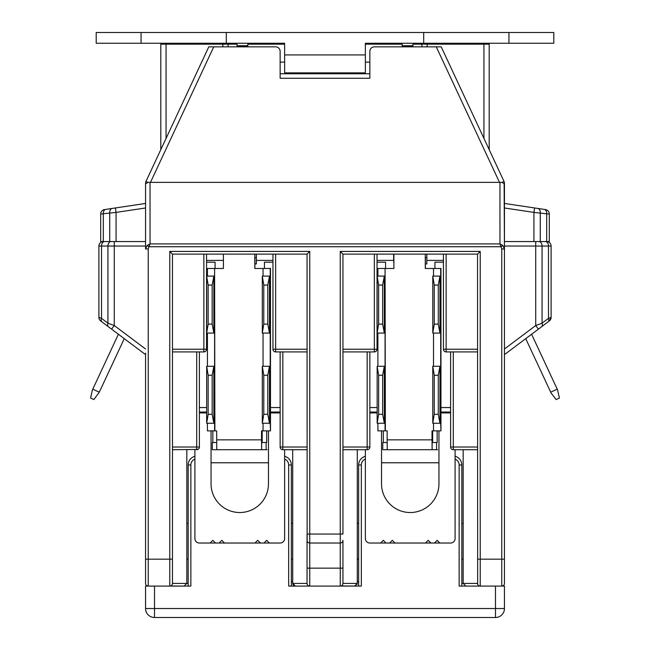 <?xml version="1.0" encoding="UTF-8"?>
<svg xmlns="http://www.w3.org/2000/svg" width="650" height="650" viewBox="0 0 650 650"><rect width="100%" height="100%" fill="white"/><g stroke="black" fill="none" stroke-linecap="round" stroke-linejoin="round"><path stroke-width="0.97" d="M145.551 353.494L145.551 583.408L145.551 354.608L108.412 326.755L145.551 354.608L145.551 370.451L145.551 358.572M188.175 583.408L186.826 583.408L184.137 586.097L186.826 583.408L172.469 583.408L172.469 559.179L148.241 559.179L148.241 248.95L145.551 248.95L145.551 183.332A4.485 4.485 0 0 1 145.974 181.439L208.78 46.857L275.649 46.857A4.485 4.485 0 0 1 280.142 51.342L280.142 78.26L369.858 78.26L369.858 51.342A4.485 4.485 0 0 1 374.351 46.857L441.22 46.857L504.026 181.439A4.485 4.485 0 0 1 504.449 183.332L504.449 353.494M147.217 245.416L150.044 243.912L148.915 246.732L147.217 245.416L145.551 248.95L145.551 183.926L147.972 182.374L502.027 182.374L504.449 183.926L504.449 203.458L504.449 183.926M546.617 241.556A4.485 4.485 0 0 1 551.102 246.041L551.102 317.371L548.478 318.362A4.485 2.803 -126.9 0 1 547.999 321.945L504.449 354.608L542.969 325.723L531.602 334.238L557.594 389.967L559.382 398.044L556.124 399.563L551.086 393.006L525.736 338.642L504.449 354.608L504.449 370.451L504.449 354.599L504.449 583.408L504.449 248.95L501.759 248.95L499.956 243.912L502.783 245.416L504.449 248.95L504.124 183.332M504.449 370.451L504.449 358.572M365.373 44.167L402.163 44.167L402.163 46.857L407.997 46.857M369.858 73.775L280.142 73.775M365.373 456.284A8.97 8.97 0 0 0 358.646 464.969L358.646 586.097L288.665 586.097L288.665 464.969A6.281 6.281 0 0 0 284.627 459.103M292.89 584.399L292.703 583.408L295.392 586.097L309.749 586.097L309.749 543.026L340.251 543.026L340.251 568.149L307.052 568.149L307.052 540.337A2.689 2.689 0 0 0 309.749 543.026L340.251 543.026A2.689 2.689 0 0 0 342.948 540.337L342.948 568.149L342.948 540.337A2.689 2.689 0 0 1 340.251 543.026L340.251 251.428L480.22 251.428L477.531 254.118L342.948 254.118L342.948 534.056L309.749 534.056L309.749 251.428L307.052 254.118L172.469 254.118L169.78 251.428L309.749 251.428M463.174 449.719L463.174 583.408L465.863 586.097L480.22 586.097L461.825 586.097L479.326 586.097M495.479 617.5L495.479 608.53L504.449 608.53A8.97 8.97 0 0 1 495.479 617.5L154.521 617.5L495.479 617.5A8.97 8.97 0 0 0 504.449 608.53L504.449 586.097L501.759 586.097A2.689 2.689 0 0 0 504.449 583.408A2.689 2.689 0 0 1 501.759 586.097L459.136 586.097L459.136 464.969A6.281 6.281 0 0 0 455.098 459.103M184.137 586.097L148.241 586.097L148.241 559.179L145.551 559.179M170.674 586.097L188.175 586.097L170.479 585.999M450.613 351.918L450.613 447.021L453.302 447.021L453.302 449.719A2.689 2.689 0 0 1 450.613 447.021M369.858 412.035L377.154 412.035M440.96 412.035L450.613 412.035M199.388 412.035L206.676 412.035M270.489 412.035L280.142 412.035M342.81 584.253L342.948 583.408A2.689 2.689 0 0 1 340.251 586.097L340.251 568.149L342.948 568.149L342.948 583.408L357.297 583.408L357.297 449.719M368.396 449.418L367.169 449.719L367.169 447.021L369.858 447.021A2.689 2.689 0 0 1 367.169 449.719L342.948 449.719M369.07 448.931L368.485 449.378M197.917 449.418L172.469 449.719M307.052 449.719L282.831 449.719A2.689 2.689 0 0 1 280.142 447.021L282.831 447.021L282.831 449.719L281.604 449.418M477.531 449.719L453.302 449.719M198.599 448.931L198.006 449.378M172.469 447.021L199.388 447.021A2.689 2.689 0 0 1 196.698 449.719L196.698 351.918M186.826 583.408L186.826 449.719M280.142 351.918L280.142 447.021M272.959 262.194L264.436 262.194L264.436 268.474M377.041 260.398L393.64 260.398L393.884 263.924M443.438 260.398L426.839 260.398L426.839 263.924L425.368 263.924M385.564 268.474L385.564 262.194L377.041 262.194M443.438 262.194L434.915 262.194L434.915 268.474M443.438 254.118L443.438 349.229L446.128 349.229L446.128 351.918A2.689 2.689 0 0 1 443.438 349.229M477.531 351.918L446.128 351.918M203.873 254.118L203.873 349.229L206.562 349.229A2.689 2.689 0 0 1 203.873 351.918L172.469 351.918M307.052 351.918L275.649 351.918A2.689 2.689 0 0 1 272.959 349.229L275.649 349.229L275.649 351.918M374.351 254.118L374.351 349.229L377.041 349.229A2.689 2.689 0 0 1 374.351 351.918L342.948 351.918M199.388 447.021L199.388 351.918M172.469 559.179L172.469 254.118M206.562 254.118L206.562 349.229M215.085 268.474L215.085 262.194L206.562 262.194M369.858 447.021L369.858 351.918M377.041 254.118L377.041 349.229M504.449 583.408L504.449 583.408A2.689 2.689 0 0 1 501.759 586.097L501.759 559.179L504.449 559.179L504.449 583.408M465.863 586.097L463.174 583.408L477.531 583.408A2.689 2.689 0 0 0 480.22 586.097L480.22 559.179L501.759 559.179L501.759 248.95M477.669 584.253L477.531 254.118M342.948 254.118L340.251 251.428M307.149 541.044L307.052 254.118M292.703 449.719L292.703 583.408L307.052 583.408L307.052 534.056L309.749 534.056L309.749 543.026M280.93 448.931L281.515 449.378M308.904 585.959L309.749 586.097A2.689 2.689 0 0 1 307.052 583.408L307.19 584.253M307.572 584.992L308.157 585.577M295.392 586.097L293.979 585.699M293.767 585.553L293.337 585.138M291.354 523.291L292.703 523.291M291.354 559.179L292.703 559.179M186.826 523.291L188.175 523.291M188.175 559.179L186.826 559.179M171.795 585.187L172.266 584.423M169.78 251.428L169.78 586.097A2.689 2.689 0 0 0 172.469 583.408A2.689 2.689 0 0 1 169.78 586.097L190.864 586.097L190.864 464.969L188.175 464.969L188.175 586.097M145.551 583.408A2.689 2.689 0 0 0 148.241 586.097L145.551 586.097L145.551 608.53L154.521 608.53L154.521 586.097M99.288 392.194L93.876 399.563L90.618 398.044L92.406 389.967L92.788 389.155L99.288 392.194L124.264 338.642L145.551 354.608L145.551 353.145M145.551 349.001L114.278 325.544L107.933 323.164L101.522 318.362L98.897 317.371A4.485 4.485 126.9 0 0 100.693 320.962L102.001 321.945L100.693 320.962A4.485 4.485 0 0 1 98.897 317.371L98.897 246.041A4.485 4.485 0 0 1 103.382 241.556A4.485 4.485 0 0 0 98.897 246.041L101.522 246.041A4.485 3.169 -90 0 1 104.699 241.556M108.412 326.755L102.001 321.945A4.485 2.803 -53.1 0 1 101.522 318.362L101.522 246.041L107.933 246.041L107.933 323.164A4.485 2.803 -53.1 0 0 108.412 326.755L118.397 334.238L92.788 389.155M147.972 182.374L145.974 181.439L208.78 46.857M284.627 44.167L247.837 44.167L247.837 46.857L242.003 46.857M223.405 257.579L223.405 263.924M254.889 263.924L256.36 263.924L256.36 254.118L256.36 257.579L254.808 257.579M206.562 260.398L223.161 260.398M256.36 260.398L272.959 260.398M272.959 254.118L272.959 349.229M425.279 257.579L426.839 257.579L426.839 254.118L426.839 260.398M393.64 260.398L393.64 254.118L393.884 257.579M551.102 246.041L548.478 246.041L548.478 318.362L542.067 323.164L535.722 325.544L535.722 246.041L504.449 246.041M549.307 320.962L549.307 320.962A4.485 4.485 -126.9 0 0 551.102 317.371L549.307 320.962A4.485 4.485 0 0 0 551.102 317.371A4.485 4.485 0 0 1 549.307 320.962A4.485 4.485 -126.9 0 0 551.102 317.379A4.485 4.485 0 0 1 549.307 320.962A4.485 4.485 -126.9 0 0 551.102 317.379M308.734 542.831L307.97 542.36M341.266 542.831L342.03 542.36M342.851 541.044L342.948 540.337M365.373 459.103A6.281 6.281 0 0 0 361.335 464.969L361.335 586.097L341.088 585.959M341.843 585.577L342.42 585M357.094 584.439L357.297 583.408L354.608 586.097L356.037 585.691M358.646 559.179L357.297 559.179M357.297 523.291L358.646 523.291M461.825 523.291L463.174 523.291M461.825 559.179L463.174 559.179M478.051 584.992L478.628 585.577M479.383 585.959L480.22 586.097M100.693 320.962A4.485 4.485 0 0 1 98.897 317.371A4.485 4.485 126.9 0 0 100.693 320.962A4.485 4.485 126.9 0 1 98.897 317.379A4.485 4.485 126.9 0 0 100.693 320.962M502.783 245.416L501.085 246.732L148.915 246.732L148.241 248.95M280.142 62.108L284.627 62.108M365.373 62.108L369.858 62.108M557.212 389.155L550.712 392.194M508.934 43.266L508.934 32.5L553.8 32.5L553.8 43.266L365.373 43.266L378.836 43.266L378.836 44.167M508.934 32.5L96.2 32.5L96.2 43.266L141.066 43.266L141.066 32.5M271.164 44.167L271.164 43.266L284.627 43.266L141.066 43.266M402.163 45.955L412.929 45.955M237.071 45.955L247.837 45.955M423.694 32.5L423.694 43.266M226.306 32.5L226.306 43.266M365.373 43.266L365.373 72.873L284.627 72.873L284.627 43.266M145.551 241.556L100.693 241.556L100.693 214.021L116.074 212.396L145.551 207.992M160.802 149.654L160.802 44.167L237.071 44.167L237.071 46.857M103.317 241.556L103.317 213.826A4.485 3.152 81.5 0 1 105.828 209.389L145.551 203.458M104.512 209.584A4.485 4.485 -98.5 0 0 100.693 214.021A4.485 4.485 0 0 1 104.512 209.584A4.485 4.485 0 0 0 100.693 214.021M228.101 44.167L228.101 46.857L228.101 44.167M504.449 203.458L545.488 209.584A4.485 4.485 98.5 0 1 549.307 214.021L549.307 241.556L504.449 241.556M545.488 209.584L544.172 209.389A4.485 3.152 98.5 0 1 546.683 213.826L549.307 214.021A4.485 4.485 0 0 0 545.488 209.584A4.485 4.485 0 0 1 549.307 214.021M533.926 241.556L533.926 212.396L546.683 213.826L546.683 241.556M489.198 149.654L489.198 44.167L412.929 44.167L412.929 46.857M421.899 44.167L421.899 46.857L421.899 44.167M145.551 608.53A8.97 8.97 0 0 0 154.521 617.5A8.97 8.97 0 0 1 145.551 608.53A8.97 8.97 0 0 0 154.521 617.5L154.521 608.53L495.479 608.53L495.479 586.097M284.627 456.284A8.97 8.97 0 0 1 291.354 464.969L291.354 586.097M194.903 456.284A8.97 8.97 0 0 0 188.175 464.969M455.098 456.284A8.97 8.97 0 0 1 461.825 464.969L461.825 586.097M297.635 617.5L300.324 617.5M349.676 617.5L352.365 617.5M437.548 449.719L382.785 449.719L382.785 442.536L387.156 442.536L383.321 442.536L383.321 430.877M437.157 430.877L437.157 442.536L432.014 442.536M450.613 412.929L440.96 412.929M377.154 412.929L369.858 412.929M438.953 430.877L438.953 483.811A28.714 28.714 0 0 1 410.239 512.525A28.714 28.714 0 0 1 381.526 483.811L381.526 430.877M455.098 449.719L455.098 538.541A4.485 4.485 0 0 1 450.613 543.026L434.46 543.026L437.157 540.337L439.847 543.026L425.49 543.026L428.179 540.337L430.877 543.026L389.602 543.026L392.291 540.337L394.981 543.026L380.632 543.026L383.321 540.337L386.011 543.026L369.858 543.026A4.485 4.485 0 0 1 365.373 538.541L365.373 449.719M381.526 462.776L438.953 462.776M387.27 449.719L387.156 439.847L432.014 439.847L432.128 449.719L432.096 430.877M436.613 449.719L436.613 442.536M387.156 439.847L387.156 430.877L385.068 430.877L385.068 423.247L384.329 423.247L384.329 366.275L385.068 366.275L385.068 333.076L384.329 333.076L384.329 276.104L385.068 276.104L385.068 268.474L377.894 268.474L377.894 276.104M440.7 268.474L440.96 430.877L440.7 423.247L439.952 423.247L439.952 366.275L440.7 366.275L440.7 333.076L439.952 333.076L439.952 276.104L440.7 276.104L440.7 268.474L433.517 268.474L433.517 276.104M440.7 430.877L432.014 430.877L432.014 439.847M377.894 423.247L377.894 430.877L385.068 430.877M440.424 394.981L440.334 402.391L440.424 394.981M440.424 304.809L440.334 312.211L440.424 304.809M384.8 394.981L384.711 402.391L384.8 394.981M432.778 276.104L432.778 333.076L439.952 333.076L438.271 324.106L438.271 285.074L439.952 276.104L432.778 276.104L434.257 285.074L434.257 324.106L438.271 324.106M433.517 333.076L433.517 366.275M432.778 366.275L432.778 423.247L439.952 423.247L438.271 414.277L438.271 375.245L439.952 366.275L432.778 366.275L434.257 375.245L434.257 414.277L438.271 414.277M433.517 430.877L433.517 423.247M384.8 304.809L384.711 312.211L384.8 304.809M385.361 430.877L385.068 268.474M393.884 254.118L393.884 268.474L385.361 268.474M433.517 268.474L425.279 268.474L425.279 254.118M382.647 285.074L378.633 285.074L377.154 276.104L384.329 276.104L382.647 285.074L382.647 324.106L384.329 333.076L377.154 333.076L378.633 324.106L382.647 324.106M377.154 276.104L377.154 333.076M378.633 285.074L378.633 324.106M377.154 366.275L378.633 375.245L378.633 414.277L377.154 423.247L384.329 423.247L382.647 414.277L382.647 375.245L384.329 366.275L377.154 366.275L377.154 423.247M378.633 375.245L382.647 375.245M378.633 414.277L382.647 414.277M434.257 285.074L438.271 285.074M434.257 375.245L438.271 375.245M377.894 333.076L377.894 366.275M425.368 268.474L425.368 257.579M434.257 324.106L432.778 333.076M434.257 414.277L432.778 423.247M267.069 449.719L212.306 449.719L212.306 442.536L216.678 442.536L212.842 442.536L212.842 430.877M266.679 430.877L266.679 442.536L261.544 442.536M280.142 412.929L270.489 412.929M206.676 412.929L199.388 412.929M268.474 430.877L268.474 483.811A28.714 28.714 0 0 1 239.761 512.525A28.714 28.714 0 0 1 211.047 483.811L211.047 430.877M284.627 449.719L284.627 538.541A4.485 4.485 0 0 1 280.142 543.026L263.989 543.026L266.679 540.337L269.368 543.026L255.019 543.026L257.709 540.337L260.398 543.026L219.123 543.026L221.821 540.337L224.51 543.026L210.153 543.026L212.842 540.337L215.54 543.026L199.388 543.026A4.485 4.485 0 0 1 194.903 538.541L194.903 449.719M211.047 462.776L268.474 462.776M216.791 449.719L216.678 439.847L261.536 439.847L261.649 449.719L261.617 430.877M266.134 449.719L266.134 442.536M216.678 439.847L216.678 430.877L214.597 430.877L214.597 423.247L213.858 423.247L213.858 366.275L214.597 366.275L214.597 333.076L213.858 333.076L213.858 276.104L214.597 276.104L214.597 268.474L207.423 268.474L207.423 276.104M270.221 268.474L270.489 430.877L270.221 423.247L269.482 423.247L269.482 366.275L270.221 366.275L270.221 333.076L269.482 333.076L269.482 276.104L270.221 276.104L270.221 268.474L263.047 268.474L263.047 276.104M270.221 430.877L261.536 430.877L261.536 439.847M207.423 423.247L207.423 430.877L214.597 430.877M269.953 394.981L269.864 402.391L269.953 394.981M269.953 304.809L269.864 312.211L269.953 304.809M214.321 394.981L214.24 402.391L214.321 394.981M262.308 276.104L262.308 333.076L269.482 333.076L267.792 324.106L267.792 285.074L269.482 276.104L262.308 276.104L263.778 285.074L263.778 324.106L267.792 324.106M263.047 333.076L263.047 366.275M262.308 366.275L262.308 423.247L269.482 423.247L267.792 414.277L267.792 375.245L269.482 366.275L262.308 366.275L263.778 375.245L263.778 414.277L267.792 414.277M263.047 430.877L263.047 423.247M214.321 304.809L214.24 312.211L214.321 304.809M214.882 430.877L214.597 268.474M223.405 254.118L223.405 268.474L214.882 268.474M263.047 268.474L254.808 268.474L254.808 254.118M212.168 285.074L208.154 285.074L206.676 276.104L213.858 276.104L212.168 285.074L212.168 324.106L213.858 333.076L206.676 333.076L208.154 324.106L212.168 324.106M206.676 276.104L206.676 333.076M208.154 285.074L208.154 324.106M206.676 366.275L208.154 375.245L208.154 414.277L206.676 423.247L213.858 423.247L212.168 414.277L212.168 375.245L213.858 366.275L206.676 366.275L206.676 423.247M208.154 375.245L212.168 375.245M208.154 414.277L212.168 414.277M263.778 285.074L267.792 285.074M263.778 375.245L267.792 375.245M207.423 333.076L207.423 366.275M254.889 268.474L254.889 257.579M263.778 324.106L262.308 333.076M263.778 414.277L262.308 423.247M309.294 73.775L309.294 72.873M340.706 73.775L340.706 72.873M436.272 46.857L499.501 182.341M502.027 182.374L504.026 181.439M150.499 182.341L213.728 46.857M499.964 182.317L499.956 243.912L150.044 243.912L150.036 182.317M270.489 407.55L280.142 407.55M477.531 349.229L446.128 349.229L446.128 254.118M282.831 351.918L282.831 447.021L307.052 447.021M203.873 351.918L203.873 349.229L172.469 349.229M275.649 254.118L275.649 349.229L307.052 349.229M440.96 407.55L450.613 407.55M369.858 407.55L377.154 407.55M199.388 407.55L206.676 407.55M342.948 447.021L367.169 447.021L367.169 351.918M453.302 351.918L453.302 447.021L477.531 447.021M374.351 351.918L374.351 349.229L342.948 349.229M477.531 559.179L480.22 559.179L480.22 251.428M292.703 581.612L291.354 581.612M111.581 329.136L114.278 325.544L114.278 241.556M145.551 246.041L107.933 246.041A4.485 3.169 -90 0 1 111.101 241.556M541.588 326.755L541.588 326.755A4.485 2.803 -126.9 0 0 542.067 323.164L542.067 246.041L535.722 246.041L535.722 241.556M545.301 241.556A4.485 3.169 -90 0 1 548.478 246.041L542.067 246.041A4.485 3.169 -90 0 0 538.899 241.556M538.419 329.136L535.722 325.544L504.449 349.001M358.646 581.612L357.297 581.612M463.174 583.408L461.825 583.408M402.163 45.719L412.929 45.719M237.071 45.719L247.837 45.719M365.373 54.933L284.627 54.933M116.074 212.396L115.407 207.959L116.074 212.396L116.074 241.556M112.239 208.431L112.239 208.431A4.485 3.152 81.5 0 0 109.728 212.867L109.728 241.556M222.844 46.857L222.844 44.167M166.059 138.393L166.059 44.167M537.761 208.431A4.485 3.152 -81.5 0 1 540.272 212.859A4.485 3.152 98.5 0 0 537.761 208.431L537.761 208.431M540.272 241.556L540.272 212.867M534.592 207.959L533.926 212.396L504.449 207.992M483.941 44.167L483.941 138.393M427.156 44.167L427.156 46.857M194.903 459.103A6.281 6.281 0 0 0 190.864 464.969M291.354 464.969L288.665 464.969M461.825 464.969L459.136 464.969M361.335 464.969L358.646 464.969M432.673 442.536L432.673 430.877M262.194 442.536L262.194 430.877M463.645 44.167L469.389 43.266M186.355 44.167L180.611 43.266M440.96 268.474L440.96 430.877M270.489 268.474L270.489 430.877"/></g></svg>
